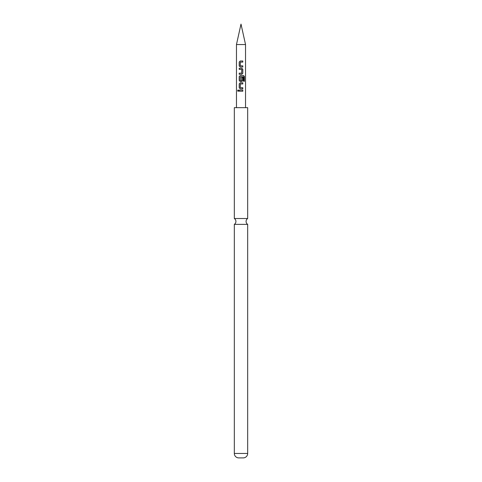 <?xml version="1.0" encoding="UTF-8"?>
<svg xmlns="http://www.w3.org/2000/svg" width="482" height="482" viewBox="0 0 482 482"><rect width="100%" height="100%" fill="white"/><g stroke="black" fill="none" stroke-linecap="round" stroke-linejoin="round"><path stroke-width="0.72" d="M237.596 90.664L238.102 89.971L238.668 90.664L238.102 91.357L237.596 90.664L238.162 89.977M247.67 224.371L234.33 224.371L234.33 453.454A4.446 4.446 0 0 0 238.777 457.9L243.223 457.9A4.446 4.446 0 0 0 247.67 453.454L247.67 224.371A3.488 3.488 0 0 1 247.67 218.521L247.67 107.661L234.33 107.661L234.33 218.521L247.67 218.521M234.33 224.371A3.488 3.488 0 0 0 234.33 218.521M240.265 66.992L239.283 65.95L239.283 62.027L240.265 60.985M241 65.847L242.808 65.877L242.808 66.992L240.235 66.992L239.211 65.95L239.211 62.027L240.235 60.985L242.808 60.985L242.808 62.106L240.379 62.106L240.307 65.799L242.735 65.877L242.735 66.992M242.283 65.877L242.808 65.877M239.283 74.276L239.283 73.156M241 69.408L239.211 69.384L239.211 68.263L241.807 68.263L242.808 69.312L242.808 73.228L241.807 74.276L239.211 74.276L239.211 73.156L241.657 73.156L241.729 69.456L239.283 69.384L239.283 68.263M239.211 69.384L239.729 69.378M240.235 81.554L239.211 80.512L239.211 76.59L240.235 75.547L243.633 75.547L244.416 76.59L244.416 81.295L243.567 81.295L243.567 76.861L240.379 76.789L240.307 80.482L241.657 80.56L241.729 77.301L242.808 77.301L242.808 80.512L241.807 81.554L240.235 81.554L239.283 80.512L239.283 76.59L240.265 75.547M242.735 77.301L242.735 80.512L241.777 81.554M240.235 88.839L239.211 87.79L239.211 83.868L240.235 82.826L242.808 82.826L242.808 83.946L240.379 83.946L240.307 87.64L242.808 87.718L242.808 88.839L240.235 88.839L239.283 87.79L239.283 83.868L240.265 82.826M241 87.688L242.735 87.718L242.735 88.839M242.283 87.718L242.808 87.718M239.211 91.225L239.211 90.104L242.808 90.104L242.808 91.225L239.211 91.225L239.283 90.104M241 44.549L245.531 44.549L241 24.1L236.469 44.549L241 44.549M241.325 76.783L241 76.783L241.325 76.783M242.735 91.225L242.808 90.104M238.162 91.357L237.734 90.664M242.735 83.946L242.808 82.826M243.524 75.547L244.416 76.59M244.284 76.59L244.284 81.295M241.777 68.263L242.735 69.312L242.808 73.228M242.735 73.228L241.777 74.276M242.735 60.985L242.735 62.106M234.33 453.454L247.67 453.454M245.531 107.661L245.531 44.549M236.469 107.661L236.469 44.549"/></g></svg>
